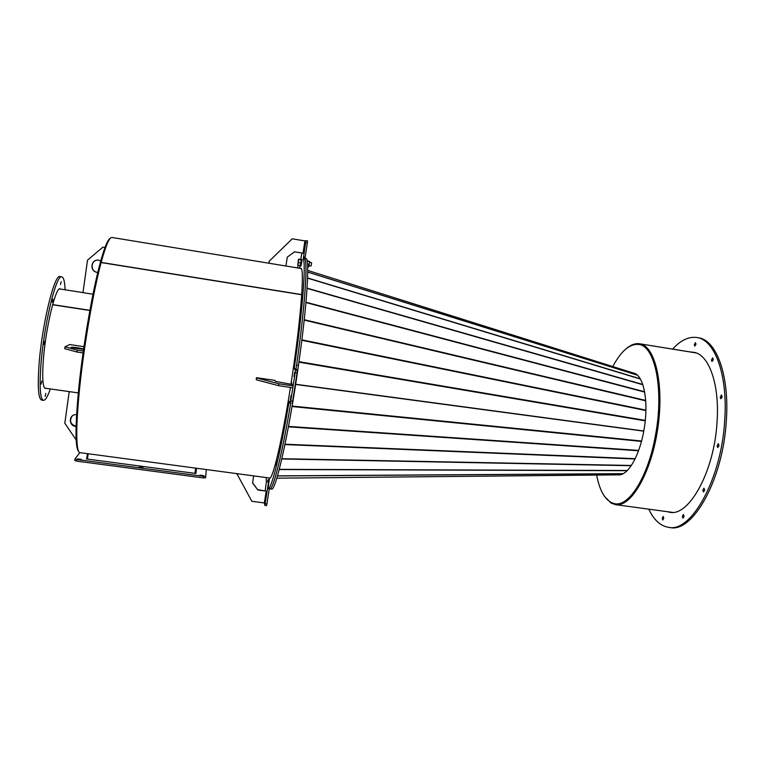 <?xml version="1.0" encoding="UTF-8"?>
<svg xmlns="http://www.w3.org/2000/svg" width="765" height="765" viewBox="0 0 765 765"><rect width="100%" height="100%" fill="white"/><g stroke="black" fill="none" stroke-linecap="round" stroke-linejoin="round"><path stroke-width="1.15" d="M78.604 451.407C74.96 447.229 75.142 424.891 79.149 384.393C83.28 345.637 91.245 298.551 98.456 269.663C103.457 249.926 107.416 239.464 110.342 238.269M265.771 499.143L265.962 496.868L265.771 499.143M267.664 482.093L267.846 479.865L267.664 482.093M252.593 482.82L257.872 490.002L266.191 491.101L264.365 502.94L264.843 505.416L269.194 478.115L269.739 478.182L269.022 477.943M266.23 477.57L266.363 482.208L265.178 490.642M265.226 503.752L266.909 503.972L269.261 488.778M266.909 503.972L266.507 505.589M89.888 310.322L52.642 304.604M89.859 310.485L52.594 304.766M301.726 294.582L101.162 262.414C105.809 245.431 109.414 237.121 111.967 237.475L301.161 268.515M264.365 502.94L251.876 501.314L236.844 473.64M266.191 491.101L257.815 489.677M253.655 475.887L252.565 483.031L257.872 490.002M236.825 474.224L236.921 473.65M76.041 426.21L75.812 426.182C70.466 424.25 69.213 420.913 72.073 416.17M76.031 426.468L75.592 426.421C68.917 425.818 68.477 415.644 75.094 414.63L76.567 414.506M76.098 439.846L64.815 423.217L69.213 391.623M86.675 458.962L87.43 453.645M195.697 473.468L196.471 468.237M87.43 459.057L88.176 453.75M195.677 468.132L194.903 473.353M77.571 458.866L81.31 459.363L77.571 458.866M139.297 467.071L142.969 467.558L139.297 467.071M199.981 475.132L203.595 475.61L199.981 475.132M203.5 477.934L203.739 476.366L205.775 476.27L205.536 477.838L203.5 477.934L76.624 461.113L74.807 460.501L75.027 458.895L79.847 452.631M86.761 458.378L86.378 458.924L195.897 473.487L196.519 468.247L195.85 473.487M75.027 458.895L76.854 459.516L76.624 461.113M203.739 476.366L76.854 459.516M206.244 469.547L205.775 476.27M41.769 381.113L41.061 384.068L41.769 381.113M45.833 393.449L45.154 396.308L45.833 393.449M61.181 281.759L60.54 284.475L61.181 281.759M52.986 299.258L52.307 302.099L52.986 299.258M44.695 341.391L43.988 344.336L44.695 341.391M46.053 388.333L45.384 388.457C42.83 387.53 42.113 378.512 43.232 361.415C45.374 329.189 55.663 286.196 60.225 288.816L60.827 289.132M50.318 388.936C47.669 396.605 45.374 400.401 43.452 400.334C40.306 399.253 39.407 388.18 40.755 367.114C43.385 327.009 56.237 273.488 61.831 276.892C63.696 277.389 64.776 281.683 65.082 289.792M43.452 400.334L41.664 400.076C38.48 398.995 37.552 387.912 38.881 366.837C41.473 326.722 54.382 273.201 60.043 276.614L61.831 276.892M278.594 385.684L256.237 379.736L256.447 377.671L274.998 380.406L275.476 381.372L292.22 384.489L293.1 385.895L292.804 387.769L278.594 385.684L278.881 383.801L256.524 377.891L256.237 379.736M293.1 385.895L278.881 383.801M292.259 238.795L269.309 261.114L268.984 263.227L285.909 266.01L287.277 257.117L294.582 251.809L303.007 253.205L304.91 240.927L292.259 238.795L269.309 261.114M294.535 251.848L303.007 253.205M269.232 261.123L268.907 263.217M291.006 395.677L290.365 399.885L291.006 395.677M294.64 372.287L293.999 376.514L294.64 372.287M276.672 461.486L276.079 465.483L276.672 461.486M291.561 384.393L291.714 382.261L291.236 384.346M290.442 387.425C282.075 440.764 272.646 480.038 269.462 478.221L268.056 488.615C271.288 490.135 280.153 455.118 288.845 402.887L289.275 401.166L290.251 402.992L290.757 400.927L295.156 372.708L295.357 370.136L293.444 367.582L290.93 384.298M269.519 488.759L269.749 488.835C273.057 490.375 281.989 455.376 290.7 403.155L288.845 402.887M290.757 400.927L292.651 401.204L297.04 372.985L295.156 372.708M295.357 370.136L297.25 370.413L296.055 368.864C304.355 312.12 307.903 264.68 304.977 259.182L303.275 258.895L305.646 242.696L305.818 240.612L304.91 240.927M297.25 370.413L297.04 372.985M292.651 401.204L292.154 403.289M268.056 488.615L269.749 488.835C273.057 490.375 281.998 455.328 290.71 403.079L290.7 403.155M304.518 247.124L304.958 245.154L304.518 247.124M302.032 297.088L301.869 299.163L302.032 297.088M300.224 268.362L300.722 268.228C304.489 267.195 301.601 311.47 293.444 367.582L294.19 368.587L296.055 368.864L296.591 365.106C305.378 304.116 308.238 257.059 304.097 258.149M294.19 368.587C302.5 311.833 306.115 264.384 303.275 258.895M303.466 256.791L305.168 257.078L307.348 242.983L305.646 242.696M301.926 253.072L300.635 259.593M300.004 265.493L299.574 268.257L300.004 265.493M307.52 240.899L305.818 240.612L307.52 240.899L307.348 242.983M305.168 257.078L304.977 259.182M298.321 265.216L297.451 267.903M83.548 349.385L71.078 347.578C70.514 347.042 72.933 347.128 78.346 347.855L83.615 348.907M83.05 352.904L76.988 352.015L64.738 348.706L64.996 346.861L69.672 344.546L83.94 346.669M83.318 351.03L77.255 350.141L76.988 352.015M77.255 350.141L64.996 346.861M100.77 260.827L98.723 260.186C90.834 258.78 89.218 271.384 97.155 272.34L97.451 272.378M98.456 260.157C90.796 259.325 89.696 271.441 97.346 272.33L97.643 272.378M105.006 247.439L102.959 247.114L87.497 260.157L82.983 292.651L92.976 294.209M301.716 294.735L101.123 262.567C93.598 290.461 84.705 341.228 80.143 383.275C75.563 425.417 75.831 452.373 79.933 452.641L269.959 478.068M611.006 502.997L604.541 496.437M639.55 343.772L695.069 352.713L639.55 343.772C635.323 343.16 631.001 344.699 626.583 348.41M639.674 343.791L639.607 344.604L639.75 343.801L696.112 352.933M639.53 344.585L639.387 344.566C655.72 345.56 665.072 389.567 656.236 435.629C648.988 476.691 629.872 506.86 615.672 503.848C630.809 506.679 650.843 472.808 657.345 428.964C664.03 385.149 654.869 346.602 639.597 344.604M611.025 502.49L610.929 502.988M618.474 474.855C627.625 475.897 639.31 456.447 643.767 431.078C649.198 402.572 643.814 374.649 633.554 373.1M596.624 475.075C600.009 492.306 606.11 501.869 614.907 503.743C629.088 506.755 648.185 476.576 655.433 435.505C664.259 389.442 654.936 345.436 638.622 344.441C629.662 343.676 621.046 351.049 612.784 366.559M269.749 488.835L271.441 489.065C275.505 492.249 288.845 433.554 298.455 365.383L296.591 365.106L298.455 365.383C307.224 304.403 310.007 257.356 305.78 258.427L305.005 258.302M721.816 397.79L722.064 396.251M720.228 397.178L720.821 398.804L722.064 396.614L721.462 394.989L720.228 397.178M713.009 360.42L713.229 359.206M711.469 360.028L712.005 361.539L713.219 359.359L712.684 357.838L711.469 360.028M694.295 344.719L694.783 346.153L695.93 344.03L695.442 342.596L694.295 344.719M662.26 518.316L662.815 520.018L663.771 518.173L663.217 516.461L662.26 518.316M683.9 516.968L684.025 515.897M682.37 516.404L682.982 518.182L684.015 516.251L683.403 514.482L682.37 516.404M704.393 490.929L704.584 489.457M702.815 490.202L703.456 491.981L704.584 489.954L703.934 488.175L702.815 490.202M718.689 446.559L718.918 444.934M717.082 445.823L717.723 447.554L718.918 445.421L718.278 443.7L717.082 445.823M670.408 512.34L668.782 511.928M691.053 352.072L693.482 352.254C708.62 353.899 719.75 383.647 717.054 421.831C714.414 471.403 688.93 516.93 669.652 512.254L667.29 511.728M672.607 349.098C680.601 340.301 688.653 336.437 696.762 337.499C714.548 339.421 727.898 374.362 724.751 419.803C721.663 479.005 691.178 532.947 668.495 527.324C660.424 525.985 653.846 519.942 648.768 509.194M696.762 337.499L698.263 337.748C716.097 339.679 729.504 374.62 726.368 420.042C723.298 479.244 692.755 533.157 670.006 527.525L668.495 527.324M695.806 344.786L695.911 344.202M692.545 352.311L694.218 352.397M295.615 384.441L643.748 431.154M295.644 384.269L643.776 431.001M307.74 270.418L634.587 373.425M611.092 502.529L611.006 503.026L615.596 504.661C630.876 507.52 651.139 473.305 657.699 428.983C664.45 384.699 655.175 345.79 639.75 343.801M615.596 504.661L672.368 512.368M309.509 262.328L311.556 262.663L311.518 263.715L311.03 266.038L308.974 265.694M300.234 265.531L300.951 266.105L301.898 261.458L302.003 259.354L301.142 259.679M300.272 266L301.334 259.239M298.484 259.239L297.738 265.12L300.435 265.56L300.961 263.055L301.171 259.679L298.484 259.239L301.334 260.11M297.738 265.12L298.264 262.615L300.961 263.055M298.264 262.615L298.637 259.67M307.042 260.655L309.615 261.487L308.706 266.918L307.673 266.746M309.615 261.487L307.128 261.075M309.251 264.422L307.52 264.135M619.507 474.845L276.806 478.173L619.554 474.836M292.106 406.062L641.558 441.003M623.054 473.755L277.466 475.954M277.494 475.868L623.226 473.669M627.137 470.685L279.225 469.538M279.273 469.356L627.31 470.513M631.192 465.713L281.797 458.981M281.864 458.713L631.355 465.464M635.036 458.99L284.934 444.57M285.001 444.216L635.189 458.675M638.507 450.776L288.405 426.822M288.482 426.411L638.641 450.413M641.452 441.415L292.029 406.521M645.23 420.846L298.914 362.141M307.731 272.034L637.14 375.003M298.981 361.663L645.268 420.406M645.899 410.537L301.821 340.291M301.879 339.842L645.909 410.117M645.708 400.822L304.193 320.114M304.231 319.713L645.679 400.43M644.675 392.101L305.933 302.567M305.971 302.223L644.608 391.766M642.858 384.738L307.052 288.395M307.061 288.137L642.763 384.46M640.343 379.01L307.587 278.135M307.597 277.963L640.229 378.809M637.274 375.127L307.731 272.111M264.843 505.416L266.526 505.636M78.288 392.904L44.781 388.151M82.993 292.584L59.555 288.931M614.907 503.743L615.672 503.848M638.622 344.441L639.387 344.566M276.796 478.182L619.411 474.845"/></g></svg>
